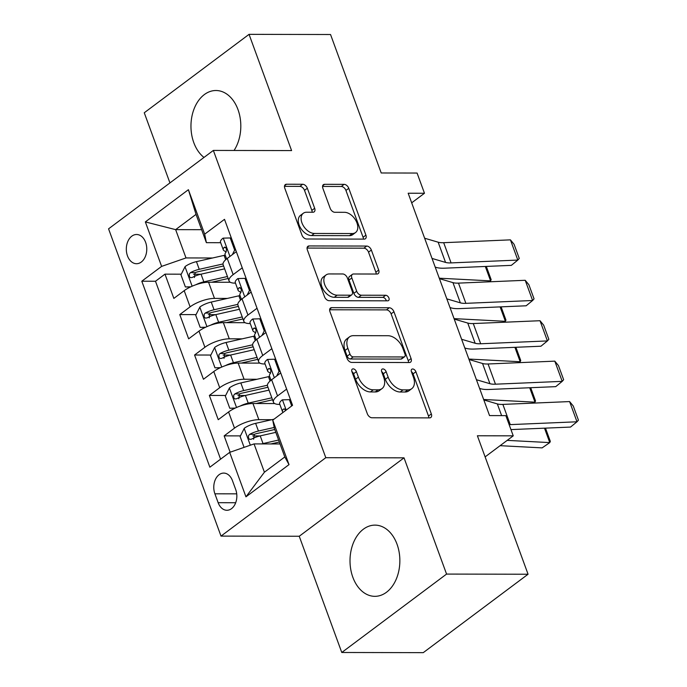 <?xml version="1.0" encoding="UTF-8"?>
<svg xmlns="http://www.w3.org/2000/svg" width="687" height="687" viewBox="0 0 687 687"><rect width="100%" height="100%" fill="white"/><g stroke="black" fill="none" stroke-linecap="round" stroke-linejoin="round"><path stroke-width="1.03" d="M353.135 368.867A3.134 1.984 53.2 0 0 352.268 369.134A3.134 1.984 53.2 0 0 351.907 371.641L367.339 413.797A4.483 2.834 53.2 0 0 371.993 417.773L429.59 417.885A4.483 2.834 53.2 0 0 430.818 417.507A4.483 2.834 53.2 0 0 431.333 413.926L415.901 371.761A3.134 1.984 53.2 0 0 412.647 368.979A3.134 1.984 53.2 0 0 411.788 369.245A3.134 1.984 53.2 0 0 411.427 371.753L413.419 377.206A14.341 9.06 53.2 0 1 411.771 388.67A14.341 9.06 53.2 0 1 407.829 389.89L403.029 389.881A14.341 9.06 53.2 0 1 388.146 377.163L386.146 371.701A3.134 1.984 53.2 0 0 382.891 368.919A3.134 1.984 53.2 0 0 382.032 369.185A3.134 1.984 53.2 0 0 381.671 371.693L383.664 377.154A14.341 9.06 53.2 0 1 382.015 388.61A14.341 9.06 53.2 0 1 378.073 389.83L373.273 389.821A14.341 9.06 53.2 0 1 358.391 377.103L356.39 371.65A3.134 1.984 53.2 0 0 353.135 368.867M234.044 150.47A35.604 24.921 -89.9 0 0 237.985 109.585A35.604 24.921 -89.9 0 0 215.958 90.512A35.604 24.921 -89.9 0 0 193.794 142.647A35.604 24.921 -89.9 0 0 204.005 157.435M352.843 577.26A35.604 24.921 -89.9 0 0 374.87 596.333A35.604 24.921 -89.9 0 0 397.026 544.198A35.604 24.921 -89.9 0 0 375.008 525.126A35.604 24.921 -89.9 0 0 352.843 577.26M127.481 255.89A14.607 10.228 -89.9 0 0 136.515 263.714A14.607 10.228 -89.9 0 0 145.61 242.322A14.607 10.228 -89.9 0 0 136.567 234.499A14.607 10.228 -89.9 0 0 127.481 255.89M307.338 188.247A4.483 2.834 53.2 0 0 302.684 184.271L286.531 184.236A4.483 2.834 53.2 0 0 285.294 184.614A4.483 2.834 53.2 0 0 284.779 188.195L301.919 235.023A4.483 2.834 53.2 0 0 306.574 238.999L364.162 239.11A4.483 2.834 53.2 0 0 365.398 238.733A4.483 2.834 53.2 0 0 365.913 235.152L348.773 188.324A4.483 2.834 53.2 0 0 344.118 184.348L324.608 184.314A4.483 2.834 53.2 0 0 323.371 184.691A4.483 2.834 53.2 0 0 322.856 188.272L330.189 208.316A4.483 2.834 53.2 0 0 334.844 212.292L344.522 212.309A11.988 7.574 53.2 0 1 355.9 220.604A11.988 7.574 53.2 0 1 355.583 232.515A11.988 7.574 53.2 0 1 352.294 233.537L314.38 233.46A11.988 7.574 53.2 0 1 302.993 225.164A11.988 7.574 53.2 0 1 303.31 213.253A11.988 7.574 53.2 0 1 306.608 212.231L312.928 212.249A4.483 2.834 53.2 0 0 314.157 211.862A4.483 2.834 53.2 0 0 314.672 208.281L307.338 188.247L304.504 190.359A4.483 2.834 53.2 0 0 299.858 186.383L284.47 186.357M446.567 574.083L404.033 457.843L299.24 536.255L341.774 652.487L446.567 574.083L528.063 574.238L477.388 435.773L513.241 435.841L505.847 415.626L489.548 415.592L408.172 193.236L424.472 193.262L417.078 173.047L381.216 172.978L330.541 34.513L249.055 34.35L144.261 112.762L169.938 182.922M404.033 457.843L325.801 457.697L213.356 150.427L291.589 150.582L249.055 34.35M331.692 307.656A4.483 2.834 53.2 0 0 330.464 308.034A4.483 2.834 53.2 0 0 329.949 311.615L347.081 358.442A4.483 2.834 53.2 0 0 351.735 362.418L409.323 362.53A4.483 2.834 53.2 0 0 410.56 362.152A4.483 2.834 53.2 0 0 411.075 358.571L393.934 311.743A4.483 2.834 53.2 0 0 389.289 307.767L331.692 307.656L329.751 309.107M324.504 296.732L307.364 249.905A4.483 2.834 53.2 0 1 307.879 246.324A4.483 2.834 53.2 0 1 309.116 245.946L366.703 246.058A4.483 2.834 53.2 0 1 371.358 250.034L378.692 270.068A4.483 2.834 53.2 0 1 378.176 273.649A4.483 2.834 53.2 0 1 376.94 274.036L353.582 273.993A4.483 2.834 53.2 0 0 352.354 274.371A4.483 2.834 53.2 0 0 351.838 277.952L356.699 291.245A4.483 2.834 53.2 0 0 361.353 295.221L385.673 295.264A3.134 1.984 53.2 0 1 388.653 297.437A3.134 1.984 53.2 0 1 388.567 300.554A3.134 1.984 53.2 0 1 387.708 300.82L329.15 300.708A4.483 2.834 53.2 0 1 324.504 296.732M528.063 574.238L423.261 652.65L341.774 652.487M200.827 274.216L193.545 274.207M181.265 274.182L164.983 274.147L173.854 298.407L184.193 290.67L190.11 306.84A18.257 6.071 -20.1 0 1 214.481 298.39L227.388 298.416M215.624 314.646L208.341 314.637M196.061 314.612L179.771 314.577L188.65 338.837L198.99 331.1L204.906 347.27A18.257 6.071 -20.1 0 1 229.278 338.82L242.185 338.846M230.42 355.076L223.138 355.059M210.857 355.042L194.567 355.007L203.446 379.267L213.786 371.53L219.703 387.7A18.257 6.071 -20.1 0 1 244.074 379.25L256.981 379.276M245.216 395.506L237.934 395.489M225.645 395.472L209.363 395.437L218.243 419.697L228.582 411.96A18.257 6.071 -20.1 0 1 252.945 403.509L274.688 403.552M184.193 290.67A18.257 6.071 159.9 0 1 208.565 282.22L230.3 282.263M198.99 331.1A18.257 6.071 159.9 0 1 223.361 322.65L245.096 322.692M213.786 371.53A18.257 6.071 159.9 0 1 238.149 363.079L259.892 363.122M235.718 489.556L232.464 480.668A14.152 9.91 -89.9 0 0 223.713 473.085A14.152 9.91 -89.9 0 0 214.902 493.807L218.157 502.695A14.152 9.91 -89.9 0 0 226.916 510.278A14.152 9.91 -89.9 0 0 235.718 489.556M325.801 457.697L221.008 536.1L108.563 228.84L213.356 150.427M164.983 274.147L155.494 281.249L141.797 281.223L209.861 467.194L229.681 452.364L254.053 443.905L280.047 443.957M141.797 281.223L161.625 266.384L145.352 221.918L188.401 189.698L204.674 234.173L224.503 219.342L292.559 405.313L272.73 420.152L289.012 464.618L245.955 496.83L229.681 452.364M235.478 283.13L234.877 283.13A18.257 6.071 -20.1 0 1 229.054 280.931A18.257 6.071 -20.1 0 1 233.159 274.628L242.253 267.836M250.266 323.56L249.664 323.56A18.257 6.071 -20.1 0 1 243.851 321.361A18.257 6.071 -20.1 0 1 247.955 315.058L257.041 308.257M265.062 363.99L264.461 363.99A18.257 6.071 -20.1 0 1 258.647 361.791A18.257 6.071 -20.1 0 1 262.752 355.488L271.837 348.687M240.441 435.893L224.16 435.867L234.499 428.13A18.257 6.071 -20.1 0 1 258.862 419.68L271.777 419.705M279.858 404.42L279.257 404.42A18.257 6.071 -20.1 0 1 273.443 402.221A18.257 6.071 -20.1 0 1 277.548 395.918L286.634 389.117M273.443 402.221L267.526 386.042A18.257 6.071 -20.1 0 1 271.631 379.748L280.717 372.947M236.328 251.657L227.242 258.458A18.257 6.071 159.9 0 0 223.138 264.761L229.054 280.931M251.124 292.087L242.039 298.888A18.257 6.071 159.9 0 0 237.934 305.191L243.851 321.361M265.921 332.517L256.835 339.318A18.257 6.071 159.9 0 0 252.73 345.621L258.647 361.791M209.363 395.437L219.703 387.7M194.567 355.007L204.906 347.27M179.771 314.577L190.11 306.84M155.494 281.249L220.596 459.156M224.16 435.867L230.136 452.201M201.635 229.681L175.64 229.638L185.997 257.934L212.592 257.986M254.053 443.905L264.409 472.209L284.804 456.949L274.448 428.654L272.73 420.152M299.24 536.255L221.008 536.1M411.685 202.828L424.472 193.262M485.116 456.889L513.241 435.841M220.682 242.709L206.383 242.674L196.027 214.378L175.64 229.638L145.352 221.918M260.004 435.936L252.73 435.919M204.674 234.173L206.383 242.674M185.997 257.934L161.625 266.384M264.409 472.209L245.955 496.83M284.804 456.949L289.012 464.618M188.401 189.698L196.027 214.378M351.89 371.564A3.134 1.984 53.2 0 1 353.556 373.762L355.557 379.224A14.341 9.06 53.2 0 0 370.439 391.942L373.273 389.821M382.015 388.61L379.181 390.731A14.341 9.06 53.2 0 1 375.239 391.951L370.439 391.942M411.771 388.67L408.937 390.791A14.341 9.06 53.2 0 1 404.995 392.011L400.195 392.002A14.341 9.06 53.2 0 1 385.313 379.284L383.312 373.822A3.134 1.984 53.2 0 0 381.646 371.624M428.808 417.885A4.483 2.834 53.2 0 0 428.499 416.047L413.067 373.883A3.134 1.984 53.2 0 0 411.401 371.684M408.55 362.53A4.483 2.834 53.2 0 0 408.241 360.684L391.109 313.856A4.483 2.834 53.2 0 0 386.455 309.889L329.64 309.777M349.966 354.088A3.134 1.984 53.2 0 0 353.221 356.871L403.776 356.965A3.134 1.984 53.2 0 0 404.634 356.699A3.134 1.984 53.2 0 0 404.995 354.191L402.891 348.438A14.341 9.06 53.2 0 0 388.009 335.72L353.453 335.651A14.341 9.06 53.2 0 0 349.511 336.87A14.341 9.06 53.2 0 0 347.862 348.335L349.966 354.088L347.133 356.201A3.134 1.984 53.2 0 0 350.387 358.983L353.221 356.871M404.634 356.699L401.801 358.82A3.134 1.984 53.2 0 1 400.942 359.086L350.387 358.983M349.511 336.87L346.677 338.992A14.341 9.06 53.2 0 0 345.029 350.447L347.862 348.335M347.133 356.201L345.029 350.447M307.055 248.067L363.87 248.179L366.703 246.058M376.167 274.036A4.483 2.834 53.2 0 0 375.858 272.189L368.524 252.155A4.483 2.834 53.2 0 0 363.87 248.179M352.354 274.371L349.52 276.492A4.483 2.834 53.2 0 0 349.005 280.073L353.874 293.366A4.483 2.834 53.2 0 0 358.52 297.342L382.839 297.385L385.673 295.264M386.274 300.82A3.134 1.984 53.2 0 0 382.839 297.385M329.348 273.941A11.988 7.574 53.2 0 0 326.05 274.963A11.988 7.574 53.2 0 0 325.741 286.874A11.988 7.574 53.2 0 0 337.119 295.17L350.473 295.195A4.483 2.834 53.2 0 0 351.71 294.817A4.483 2.834 53.2 0 0 352.225 291.236L347.356 277.943A4.483 2.834 53.2 0 0 342.71 273.967L329.348 273.941M326.05 274.963L323.216 277.076A11.988 7.574 53.2 0 0 322.907 288.995A11.988 7.574 53.2 0 0 334.286 297.291L337.119 295.17M351.71 294.817L348.876 296.939A4.483 2.834 53.2 0 1 347.648 297.316L334.286 297.291M312.147 212.24A4.483 2.834 53.2 0 0 311.838 210.402L304.504 190.359M303.31 213.253L300.477 215.375A11.988 7.574 53.2 0 0 300.167 227.285A11.988 7.574 53.2 0 0 311.546 235.581L314.38 233.46M355.583 232.515L352.757 234.636A11.988 7.574 53.2 0 1 349.46 235.658L311.546 235.581M363.389 239.11A4.483 2.834 53.2 0 0 363.079 237.273L345.939 190.445A4.483 2.834 53.2 0 0 341.293 186.469L322.547 186.435M261.61 443.922A12.1 4.019 -20.1 0 1 263.027 443.57L278.613 440.041M270.893 443.939L279.343 442.033M500.084 445.683L542.129 447.881L549.772 442.6L507.178 440.376M244.083 447.366L240.124 436.537L244.306 428.259A12.1 4.019 -20.1 0 1 255.624 423.355L274.001 419.199M274.207 427.469L258.441 431.032A12.1 4.019 159.9 0 0 249.647 434.347L248.488 435.67L248.557 438.297L249.621 439.379L251.416 439.199A12.1 4.019 -20.1 0 1 260.218 435.884L275.805 432.363M253.589 439.208L254.336 434.356A6.166 2.052 -20.1 0 1 257.05 433.497L274.757 429.495M545.495 428.138L550.33 441.363L549.772 442.6L544.499 428.181M291.7 405.957L289.399 399.662L282.263 399.86A12.1 4.019 159.9 0 0 279.678 403.93L282.486 411.607A12.1 4.019 159.9 0 0 283.121 412.372M483.82 399.937L497.336 403.913A22.826 7.583 159.9 0 0 502.867 404.403L569.6 401.577L576.994 421.792L578.437 420.152L573.259 406L569.6 401.577M509.144 424.643A22.826 7.583 159.9 0 0 510.261 424.618L576.994 421.792L570.519 427.074L510.956 429.598M285.629 410.5L284.504 408.945L283.345 409.134A12.1 4.019 159.9 0 0 282.486 411.607M290.498 399.662L289.399 399.662M240.227 406.034A12.1 4.019 -20.1 0 1 248.23 403.14L271.829 397.807M256.096 403.509L272.55 399.791M533.636 403.097L534.984 402.17L483.657 399.49M234.911 408.224L229.767 408.241L225.327 396.107L229.51 387.829A12.1 4.019 -20.1 0 1 240.836 382.925L268.48 376.674A34.917 11.61 -20.1 0 1 269.613 376.424M229.767 408.241L235.194 408.087M267.398 385.235L243.645 390.602A12.1 4.019 159.9 0 0 234.851 393.917L233.692 395.24L233.76 397.867L234.825 398.949L236.62 398.769A12.1 4.019 -20.1 0 1 245.422 395.454L269.012 390.122M238.793 398.778L239.54 393.926A6.166 2.052 -20.1 0 1 242.262 393.076L267.964 387.262M530.699 387.708L535.534 400.933L534.984 402.17L529.703 387.751M225.43 365.604A12.1 4.019 -20.1 0 1 233.434 362.71L257.032 357.377M241.3 363.079L257.754 359.361M518.84 362.676L520.188 361.74L468.86 359.061M220.123 367.794L214.971 367.811L210.531 355.677L214.713 347.399A12.1 4.019 -20.1 0 1 226.04 342.495L253.683 336.244A34.917 11.61 -20.1 0 1 254.817 335.995M214.971 367.811L220.398 367.657M252.601 344.805L228.848 350.181A12.1 4.019 159.9 0 0 220.055 353.487L218.895 354.81L218.964 357.438L220.038 358.52L221.832 358.339A12.1 4.019 -20.1 0 1 230.626 355.033L254.216 349.692M223.996 358.348L224.743 353.504A6.166 2.052 -20.1 0 1 227.466 352.646L253.168 346.832M515.903 347.279L520.737 360.503L520.188 361.74L514.907 347.321M210.643 325.174A12.1 4.019 -20.1 0 1 218.638 322.28L242.236 316.947M226.504 322.658L242.966 318.931M504.043 322.246L505.392 321.31L454.064 318.631M205.327 327.364L200.175 327.381L195.735 315.247L199.926 306.969A12.1 4.019 -20.1 0 1 211.244 302.065L238.887 295.814A34.917 11.61 -20.1 0 1 240.021 295.565M200.175 327.381L205.602 327.227M237.805 304.375L214.052 309.751A12.1 4.019 159.9 0 0 205.258 313.066L204.099 314.388L204.176 317.008L205.241 318.098L207.036 317.918A12.1 4.019 -20.1 0 1 215.83 314.603L239.428 309.262M209.2 317.918L209.947 313.074A6.166 2.052 -20.1 0 1 212.669 312.216L238.38 306.402M501.106 306.849L505.95 320.073L505.392 321.31L500.11 306.891M195.847 284.744A12.1 4.019 -20.1 0 1 203.85 281.85L227.44 276.517M211.716 282.228L228.17 278.501M489.247 281.816L490.595 280.88L439.268 278.201M190.531 286.934L185.378 286.951L180.939 274.817L185.129 266.539A12.1 4.019 -20.1 0 1 196.448 261.635L224.091 255.384A34.917 11.61 -20.1 0 1 225.233 255.135M185.378 286.951L190.806 286.805M223.009 263.945L199.256 269.321A12.1 4.019 159.9 0 0 190.462 272.636L189.303 273.958L189.38 276.578L190.445 277.668L192.24 277.488A12.1 4.019 -20.1 0 1 201.033 274.173L224.632 268.832M194.404 277.488L195.151 272.645A6.166 2.052 -20.1 0 1 197.873 271.786L223.584 265.972M486.31 266.419L491.153 279.643L490.595 280.88L485.314 266.462M276.741 375.918L279.042 371.366L274.611 359.232L267.466 359.43A12.1 4.019 159.9 0 0 264.881 363.5L267.698 371.178A12.1 4.019 159.9 0 0 268.471 372.036L270.541 373.239M469.023 359.507L482.54 363.483A22.826 7.583 159.9 0 0 488.071 363.981L554.804 361.147L562.206 381.362L563.641 379.722L558.462 365.578L554.804 361.147M476.417 379.722L489.934 383.698A22.826 7.583 159.9 0 0 495.464 384.188L562.206 381.362L555.731 386.644L488.989 389.477A34.238 11.378 -20.1 0 1 480.694 388.73L479.603 388.413M271.004 380.229L269.467 376.029A12.1 4.019 -20.1 0 1 270.326 373.556C271.382 370.302 270.798 368.687 268.557 368.704A12.1 4.019 159.9 0 0 267.698 371.178M269.21 368.387L268.557 368.704L269.991 368.704M279.042 371.366L280.141 371.366M275.702 359.241L274.611 359.232M261.945 335.488L264.255 330.936L259.815 318.802L252.67 319A12.1 4.019 159.9 0 0 250.085 323.07L252.902 330.748A12.1 4.019 159.9 0 0 253.675 331.606L255.744 332.817M454.227 319.077L467.744 323.053A22.826 7.583 159.9 0 0 473.274 323.551L540.008 320.717L547.41 340.932L548.844 339.292L543.666 325.149L540.008 320.717M461.63 339.292L475.146 343.268A22.826 7.583 159.9 0 0 480.677 343.766L547.41 340.932L540.935 346.222L474.202 349.048A34.238 11.378 -20.1 0 1 465.906 348.3L464.807 347.983M256.208 339.799L254.671 335.6A12.1 4.019 -20.1 0 1 255.53 333.126C256.595 329.872 256.002 328.257 253.761 328.274A12.1 4.019 159.9 0 0 252.902 330.748M254.413 327.957L253.761 328.274L255.195 328.274M264.255 330.936L265.345 330.936M260.905 318.811L259.815 318.802M247.157 295.067L249.458 290.507L245.019 278.372L237.874 278.57A12.1 4.019 159.9 0 0 235.298 282.64L238.106 290.318A12.1 4.019 159.9 0 0 238.878 291.176L240.948 292.387M439.431 278.647L452.948 282.623A22.826 7.583 159.9 0 0 458.478 283.121L525.212 280.287L532.614 300.502L534.057 298.862L528.878 284.719L525.212 280.287M446.833 298.862L460.35 302.838A22.826 7.583 159.9 0 0 465.88 303.336L532.614 300.502L526.139 305.792L459.405 308.618A34.238 11.378 -20.1 0 1 451.11 307.879L450.011 307.553M241.412 299.369L239.883 295.17A12.1 4.019 -20.1 0 1 240.742 292.696C241.798 289.442 241.206 287.827 238.964 287.844A12.1 4.019 159.9 0 0 238.106 290.318M239.626 287.527L238.964 287.844L240.398 287.844M249.458 290.507L250.549 290.507M246.109 278.381L245.019 278.372M232.361 254.637L234.662 250.077L230.222 237.951L223.077 238.14A12.1 4.019 159.9 0 0 220.501 242.21L223.309 249.896A12.1 4.019 159.9 0 0 224.082 250.746L226.152 251.957M424.635 238.226L438.151 242.193A22.826 7.583 159.9 0 0 443.682 242.691L510.424 239.857L517.818 260.072L519.26 258.441L514.082 244.289L510.424 239.857M432.037 258.441L445.554 262.408A22.826 7.583 159.9 0 0 451.084 262.906L517.818 260.072L511.343 265.362L444.609 268.188A34.238 11.378 -20.1 0 1 436.314 267.449L435.215 267.123M226.624 258.939L225.087 254.74A12.1 4.019 -20.1 0 1 225.946 252.266C227.002 249.02 226.409 247.397 224.168 247.414A12.1 4.019 159.9 0 0 223.309 249.896M224.829 247.097L224.168 247.414L225.611 247.414M234.662 250.077L235.753 250.077M231.313 237.951L230.222 237.951M208.565 282.22L214.481 298.39M223.361 322.65L229.278 338.82M238.149 363.079L244.074 379.25M252.945 403.509L258.862 419.68M271.631 379.748L277.548 395.918M227.242 258.458L233.159 274.628M242.039 298.888L247.955 315.058M256.835 339.318L262.752 355.488M228.582 411.96L234.499 428.13M235.693 502.729L218.157 502.695M236.714 493.85L214.902 493.807M355.557 379.224L358.391 377.103M375.239 391.951L378.073 389.83M383.312 373.822L386.146 371.701M385.313 379.284L388.146 377.163M400.195 392.002L403.029 389.881M404.995 392.011L407.829 389.89M413.067 373.883L415.901 371.761M428.499 416.047L431.333 413.926M353.556 373.762L356.39 371.65M386.455 309.889L389.289 307.767M391.109 313.856L393.934 311.743M408.241 360.684L411.075 358.571M400.942 359.086L403.776 356.965M307.166 247.397L309.116 245.946M368.524 252.155L371.358 250.034M375.858 272.189L378.692 270.068M349.005 280.073L351.838 277.952M353.874 293.366L356.699 291.245M358.52 297.342L361.353 295.221M347.648 297.316L350.473 295.195M311.838 210.402L314.672 208.281M349.46 235.658L352.294 233.537M322.658 185.765L324.608 184.314M341.293 186.469L344.118 184.348M345.939 190.445L348.773 188.324M363.079 237.273L365.913 235.152M284.581 185.688L286.531 184.236M299.858 186.383L302.684 184.271M244.203 428.465L250.326 445.202M260.218 435.884L263.027 443.57M255.624 423.355L258.441 431.032M254.336 434.356L249.647 434.347M286.178 410.087L282.434 399.851M497.336 403.913L501.622 415.618M502.867 404.403L510.261 424.618M284.787 409.134L283.345 409.134M229.406 388.035L236.526 407.485M268.48 376.674L270.068 381.027M245.422 395.454L248.23 403.14M240.836 382.925L243.645 390.602M239.54 393.926L234.851 393.917M214.61 347.605L221.729 367.056M253.683 336.244L255.281 340.597M230.626 355.033L233.434 362.71M226.04 342.495L228.848 350.181M224.743 353.504L220.055 353.487M199.814 307.175L206.933 326.626M238.887 295.814L240.484 300.167M215.83 314.603L218.638 322.28M211.244 302.065L214.052 309.751M209.947 313.074L205.258 313.066M185.018 266.745L192.137 286.196M224.091 255.384L225.688 259.738M201.033 274.173L203.85 281.85M196.448 261.635L199.256 269.321M195.151 272.645L190.462 272.636M274.336 377.721L267.638 359.421M482.54 363.483L489.934 383.698M488.071 363.981L495.464 384.188M259.54 337.291L252.85 319M467.744 323.053L475.146 343.268M473.274 323.551L480.677 343.766M244.744 296.861L238.054 278.57M452.948 282.623L460.35 302.838M458.478 283.121L465.88 303.336M229.956 256.431L223.258 238.14M438.151 242.193L445.554 262.408M443.682 242.691L451.084 262.906"/></g></svg>
